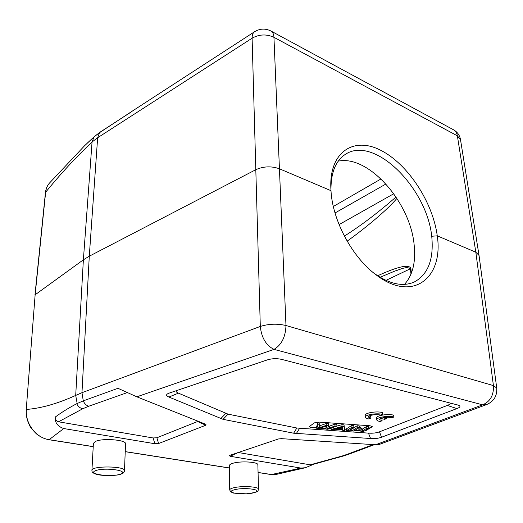 <?xml version="1.0" encoding="UTF-8"?>
<svg xmlns="http://www.w3.org/2000/svg" width="523" height="523" viewBox="0 0 523 523"><rect width="100%" height="100%" fill="white"/><g stroke="black" fill="none" stroke-linecap="round" stroke-linejoin="round"><path stroke-width="0.78" d="M382.104 420.806L379.567 419.577L380.705 418.446L384.542 419.315L386.621 418.648L382.784 417.772C386.262 417.093 389.243 417.086 391.72 417.74L393.845 417.06C388.798 415.36 376.037 417.393 376.71 419.753C376.828 420.518 377.939 421.087 380.038 421.466L382.104 420.806L381.947 418.975L380.404 418.596M393.845 417.06L393.675 415.21C388.628 413.497 375.88 415.537 376.553 417.916L376.71 419.753M450.126 403.004C450.512 403.749 449.564 404.56 447.296 405.449L379.482 431.828C376.462 432.972 372.781 433.41 368.454 433.129L296.842 428.01L228.061 414.151L178.421 393.146C176.506 392.322 175.82 391.492 176.356 390.655M316.755 427.958L311.375 427.579L309.086 426.761L314.303 422.872L319.207 422.107L370.114 425.781L372.199 426.526L371.833 426.997L366.29 430.357L364.439 430.926M360.609 431.017L354.457 430.586M351.835 430.403L349.299 430.226M346.592 430.037L344.742 429.906M342.552 429.756L334.74 429.213M331.164 428.958L329.052 428.814M325.849 428.592L320.076 428.187M370.879 418.282L368.813 418.956C366.643 418.557 365.492 417.969 365.368 417.171L365.224 415.314C364.564 412.895 377.299 410.856 382.437 412.595L382.607 414.464L380.483 415.151C377.024 413.87 367.78 415.275 368.251 417.001L370.879 418.282L370.729 416.432L369.081 416.014M258.486 489.234L257.872 464.855C258.493 461.835 239.861 460.763 232.389 463.443C230.434 464.091 229.447 464.797 229.427 465.548L229.708 489.953L230.708 491.868L233.663 493.111L246.281 493.836C262.304 491.751 256.826 490.6 258.486 489.234C259.127 486.501 240.273 485.599 232.715 488.044C230.735 488.639 229.734 489.273 229.708 489.953M124.487 470.667L125.527 443.831C126.586 439.869 102.796 437.888 95.519 441.412L93.401 443.341L91.93 470.34C91.708 471.883 92.917 473.099 95.565 473.995C101.403 476.361 118.858 475.675 121.14 474.034C123.278 473.38 124.389 472.256 124.487 470.667C125.625 466 91.335 465.614 91.93 470.34M437.287 235.84C443.641 278.027 412.66 303.092 376.076 274.83C352.339 257.493 332.445 220.399 330.994 190.686L279.459 168.798C271.444 165.954 263.559 166.255 255.806 169.694L252.106 38.192C259.238 34.217 266.521 33.93 273.947 37.323L285.976 325.515C277.314 323.508 268.757 323.815 260.304 326.444C261.513 337.773 266.083 345.422 274.013 349.384L136.817 396.82L205.97 424.375L205.787 425.232L158.6 443.53L154.86 443.726L63.754 428.546L49.044 439.745L93.218 446.668M198.204 421.276L156.88 437.764L153.115 437.967L58.524 421.793L82.758 408.751C80.039 408.156 78.025 406.476 76.718 403.71L83.281 400.866L117.969 388.308L136.817 396.82M479.048 255.486L496.726 388.007L493.424 385.601L285.976 325.515C285.571 336.91 281.583 344.873 274.013 349.384L482.611 404.848L486.743 404.534L379.162 444.504L375.612 444.759L281.472 438.66L278.484 438.954L229.643 455.415L229.329 455.54L230.113 456.272L300.888 468.065L305.321 467.752L313.676 464.241M344.369 236.095C360.805 225.733 378.024 212.698 396.029 196.988M396.931 198.367C388.007 209.108 367.721 226.354 347.154 241.168M377.658 275.765C398.108 266.41 409.182 263.991 410.882 268.508L411.392 273.169M385.915 280.393L410.405 268.763C406.149 265.887 400.121 269.665 395.198 270.934L380.058 277.282M338.257 161.13C368.708 154.788 410.365 202.381 414.151 244.869C415.948 261.931 412.739 275.098 404.521 284.355M373.644 272.934C389.047 284.028 402.547 287.075 414.144 282.08C428.128 274.51 433.985 259.225 431.723 236.233C426.729 187.639 374.122 135.163 345.435 154.298C335.858 160.594 331.026 172.211 330.954 189.163M479.042 255.453L475.832 252.217L457.364 135.817L460.488 139.576L479.029 255.348M331.052 191.581L330.876 188.725C328.928 152.023 353.594 136.222 380.666 150.258C407.763 163.849 432.763 201.976 437.274 235.834L475.832 252.217L493.424 385.601C493.889 395.14 490.286 401.553 482.611 404.848L375.612 444.759M230.113 456.272L238.24 452.519L310.244 464.829L312.349 464.587M258.061 472.446L271.483 474.544L300.888 468.065M258.068 472.511L271.202 474.57L276.066 474.446M325.757 426.238L326.783 425.866L325.881 429.128L327.751 429.259L336.943 426.114L334.982 425.977L327.509 428.716L328.653 425.526L326.28 425.356L318.474 428.069L319.867 424.905L317.853 424.761L316.788 428.494L318.775 428.638L325.757 426.238M326.104 426.114L325.881 429.128M334.982 425.977L334.87 424.166L336.825 424.303L336.943 426.114M329.353 428.03L329.242 426.225L334.87 424.166M328.392 426.539L329.242 426.225M326.28 425.356L326.175 423.538L328.542 423.708L328.653 425.526M320.024 427.5L319.926 425.689L326.175 423.538M319.481 425.853L319.926 425.689M316.788 428.494L316.683 426.696L317.749 422.937L319.762 423.081L319.867 424.905M317.749 422.937L317.853 424.761M348.54 430.704L353.901 427.324L351.972 427.186L346.631 430.573L348.54 430.704M346.631 430.573L346.507 428.788L351.842 425.382L353.77 425.519L353.901 427.324M351.842 425.382L351.972 427.186M364.871 430.664L372.173 426.435M342.473 428.749L337.531 428.402L342.467 426.912L342.48 428.749M333.243 429.645L336.413 428.729L342.5 429.154L342.604 430.292L344.781 430.442L344.121 426.624L342.029 426.48L331.196 429.501L333.243 429.645M336.943 426.062L341.905 424.669L343.997 424.82L344.781 430.442M343.997 424.82L344.121 426.624M341.905 424.669L342.029 426.48M331.111 428.108L331.196 429.501M353.692 431.063L357.935 428.422L361.197 431.586L363.132 431.723L368.65 428.37L366.819 428.239L362.498 430.88L359.236 427.703L357.268 427.559L351.868 430.939L353.692 431.063M351.868 430.939L351.744 429.161L357.131 425.761L359.098 425.905L362.361 429.102L366.682 426.448L368.506 426.578L368.65 428.37M366.682 426.448L366.819 428.239M362.361 429.102L362.498 430.88M359.098 425.905L359.236 427.703M357.131 425.761L357.268 427.559M309.1 426.67L311.368 427.402L316.748 427.775M320.507 428.036L325.842 428.409M329.483 428.664L331.151 428.782M335.236 429.069L342.539 429.579M344.729 429.729L346.579 429.86M349.547 430.069L351.822 430.226M354.712 430.429L360.419 430.828M456.932 408.574C460.488 407.201 460.868 406.038 458.07 405.083L282.217 359.53C276.994 358.235 271.836 358.418 266.75 360.086L168.746 393.257C165.824 394.486 165.876 395.748 168.903 397.035L223.06 419.335L293.645 433.201L370.572 438.516C374.873 438.79 378.528 438.366 381.542 437.248L456.932 408.574L447.296 405.449M63.754 428.546C57.622 426.441 54.791 422.61 55.261 417.047C55.007 419.296 56.092 420.884 58.524 421.793M55.261 417.047C61.459 412.431 68.611 407.986 76.718 403.71M131.07 112.053L100.2 132.084L99.527 132.679L97.644 137.752L252.106 38.192C252.073 35.021 252.91 32.857 254.616 31.7L133.666 110.209L99.527 132.679L94.101 136.817L92.061 141.981L97.644 137.752L89.283 256.198L255.806 169.694L260.304 326.444L81.967 392.695L89.283 256.198L83.379 259.807L75.704 395.421L77.162 403.462M94.088 136.83L84.582 145.74L49.456 183.096C47.292 185.567 46.017 188.626 45.632 192.261L35.139 294.782L83.379 259.807L92.061 141.981C75.737 157.462 60.256 174.224 45.632 192.261L45.449 192.582C45.861 188.862 47.194 185.711 49.443 183.109M26.228 409.666L35.139 294.782L26.228 409.666C25.908 414.674 26.836 419.524 29.013 424.212C29.478 426.121 31.955 429.344 36.447 433.881C40.271 436.927 44.468 438.882 49.044 439.745M93.225 446.596L49.28 439.706C36.061 438.013 24.98 423.434 26.418 409.444C41.167 408.319 57.595 403.645 75.704 395.421L81.967 392.695L83.281 400.866C84.465 403.723 86.295 405.508 88.786 406.221L82.758 408.751M386.621 418.648L386.504 417.282M365.368 417.171C364.708 414.765 377.456 412.739 382.607 414.464M431.73 236.246L437.274 235.834M234.043 489.881C223.622 492.764 244.503 495.569 254.067 492.666C264.952 489.874 243.849 486.848 234.043 489.881M120.499 474.106C130.234 470.713 104.855 467.072 95.604 470.641C86.517 474.145 111.451 477.506 120.499 474.106M156.88 437.764L158.6 443.53M205.787 425.232L197.707 421.564M127.2 392.629L88.786 406.221M154.86 443.726L153.115 437.967M335.021 212.966L385.948 183.991M333.334 206.48L381.032 178.931M339.067 224.602L393.78 193.726M410.993 274.163L410.405 268.763L410.882 268.508M270.986 31.034C272.771 32.053 273.758 34.145 273.947 37.323L457.364 135.817C456.893 132.979 455.631 130.985 453.585 129.828L270.986 31.034C265.416 28.268 259.957 28.49 254.616 31.7M374.363 444.674L348.965 454.167L347.037 454.376L373.154 444.596M348.965 454.167L343.748 455.912L342.284 455.971L347.037 454.376M310.244 464.829L342.284 455.971M125.226 451.617L229.453 467.954M178.421 393.146L168.903 397.035M220.752 418.675L225.759 413.471M228.061 414.151L223.06 419.335M293.645 433.201L296.842 428.01M299.561 428.363L296.358 433.541M370.572 438.516L368.454 433.129M379.482 431.828L381.542 437.248M486.743 404.534C493.954 401.324 497.275 395.8 496.719 387.961M343.493 455.971L311.996 464.679M305.105 467.797L276.209 474.42M271.202 474.57L276.052 474.453M125.219 451.689L229.453 468.026M342.343 426.964L342.428 428.245M34.956 295.05L45.449 192.582M460.502 139.621C459.717 135.28 457.409 132.018 453.585 129.828M87.426 143.008L94.395 136.523M100.024 132.208L94.375 136.542"/></g></svg>
